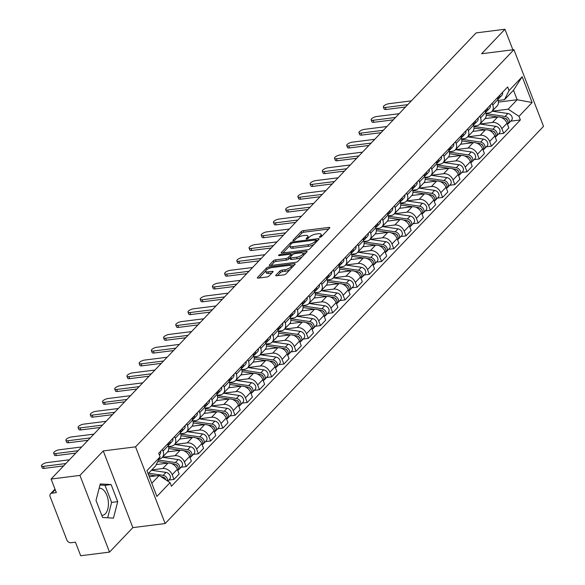 <?xml version="1.0" encoding="UTF-8"?>
<svg xmlns="http://www.w3.org/2000/svg" width="585" height="585" viewBox="0 0 585 585"><rect width="100%" height="100%" fill="white"/><g stroke="black" fill="none" stroke-linecap="round" stroke-linejoin="round"><path stroke-width="0.88" d="M319.922 237.298A1.199 0.41 -21.1 0 0 321.457 236.603L329.618 228.033A1.718 0.585 -21.1 0 0 329.801 227.594A1.718 0.585 -21.1 0 0 328.967 227.411L303.366 230.636A1.718 0.585 -21.1 0 0 301.18 231.623L293.012 240.194A1.199 0.41 -21.1 0 0 292.888 240.501A1.199 0.41 -21.1 0 0 293.473 240.632A1.199 0.41 -21.1 0 0 295.008 239.945L296.061 238.834A5.499 1.879 -21.1 0 1 303.074 235.682L305.202 235.411A5.499 1.879 -21.1 0 1 307.871 236.011A5.499 1.879 -21.1 0 1 307.293 237.415L306.24 238.526A1.199 0.41 -21.1 0 0 306.116 238.834A1.199 0.41 -21.1 0 0 306.694 238.965A1.199 0.41 -21.1 0 0 308.229 238.27L309.289 237.166A5.499 1.879 -21.1 0 1 316.295 234.007L318.43 233.737A5.499 1.879 -21.1 0 1 321.099 234.344A5.499 1.879 -21.1 0 1 320.522 235.748L319.461 236.859A1.199 0.41 -21.1 0 0 319.337 237.166A1.199 0.41 -21.1 0 0 319.922 237.298M99.143 488.241A13.645 7.517 -97.2 0 1 107.728 498.106A13.645 7.517 -97.2 0 1 105.388 513.754A13.645 7.517 -97.2 0 1 102.477 515.334A13.645 7.517 -97.2 0 1 101.775 515.363M275.915 275.147A1.718 0.585 -21.1 0 0 275.732 275.586A1.718 0.585 -21.1 0 0 276.566 275.776L283.747 274.87A1.718 0.585 -21.1 0 0 285.941 273.882L295.008 264.369A1.718 0.585 -21.1 0 0 295.184 263.93A1.718 0.585 -21.1 0 0 294.35 263.74L268.756 266.972A1.718 0.585 -21.1 0 0 266.563 267.959L257.502 277.473A1.718 0.585 -21.1 0 0 257.32 277.912A1.718 0.585 -21.1 0 0 258.153 278.102L266.826 277.005A1.718 0.585 -21.1 0 0 269.02 276.018L272.895 271.952A1.718 0.585 -21.1 0 0 273.078 271.513A1.718 0.585 -21.1 0 0 272.244 271.323L267.945 271.864A4.592 1.572 -21.1 0 1 265.714 271.36A4.592 1.572 -21.1 0 1 267.542 269.151A4.592 1.572 -21.1 0 1 272.054 267.55L288.902 265.422A4.592 1.572 -21.1 0 1 291.133 265.926A4.592 1.572 -21.1 0 1 289.304 268.135A4.592 1.572 -21.1 0 1 284.793 269.736L281.985 270.094A1.718 0.585 -21.1 0 0 279.798 271.074L275.915 275.147L276.164 275.791M135.559 446.845L103.252 450.925L79.926 475.408L51.092 479.049L476.117 32.892L504.943 29.25L481.623 53.732L513.93 49.659L135.559 446.845L165.153 523.546L543.523 126.36L513.93 49.659M307.644 249.788A1.718 0.585 -21.1 0 0 309.831 248.8L318.898 239.287A1.718 0.585 -21.1 0 0 319.081 238.848A1.718 0.585 -21.1 0 0 318.247 238.658L292.654 241.89A1.718 0.585 -21.1 0 0 290.46 242.877L281.392 252.391A1.718 0.585 -21.1 0 0 281.217 252.83A1.718 0.585 -21.1 0 0 282.05 253.02L307.644 249.788M306.95 251.828L297.889 261.341A1.718 0.585 -21.1 0 1 295.696 262.329L270.102 265.561A1.718 0.585 -21.1 0 1 269.268 265.371A1.718 0.585 -21.1 0 1 269.444 264.932L273.327 260.859A1.718 0.585 -21.1 0 1 275.52 259.872L285.897 258.563A1.718 0.585 -21.1 0 0 288.091 257.575L290.665 254.877A1.718 0.585 -21.1 0 0 290.84 254.438A1.718 0.585 -21.1 0 0 290.006 254.248L279.199 255.616A1.199 0.41 -21.1 0 1 278.614 255.484A1.199 0.41 -21.1 0 1 279.096 254.906A1.199 0.41 -21.1 0 1 280.273 254.482L306.299 251.199A1.718 0.585 -21.1 0 1 307.132 251.389A1.718 0.585 -21.1 0 1 306.95 251.828M79.926 475.408L109.519 552.108L80.693 555.75L75.45 542.171L70.96 542.741A3.503 2.662 -136.4 0 1 66.88 540.035L50.127 496.628A3.503 2.662 -136.4 0 1 50.493 493.842L54.983 489.126M109.519 552.108L132.846 527.626L165.153 523.546M51.092 479.049L56.336 492.621L51.846 493.192A3.503 2.662 -136.4 0 0 50.493 493.842M512.87 49.791L504.943 29.25M492.087 103.304L492.753 105.029A8.051 6.128 43.6 0 1 491.912 111.421L497.082 105.995A8.051 6.128 -136.4 0 0 497.915 99.604L497.25 97.878M479.971 124.013L492.482 122.44A8.051 6.128 43.6 0 1 501.864 128.649L507.034 123.23A8.051 6.128 -136.4 0 0 497.645 117.015L485.06 118.601M507.034 123.23L508.84 127.91L503.67 133.329L498.53 133.98M491.912 111.421A8.051 6.128 43.6 0 1 488.811 112.927L485.989 113.285M501.864 128.649L503.67 133.329M479.875 116.123L480.541 117.848A8.051 6.128 43.6 0 1 479.7 124.239L484.87 118.813A8.051 6.128 -136.4 0 0 485.704 112.422L485.038 110.697M486.318 146.798L491.459 146.148L496.628 140.729L494.822 136.049A8.051 6.128 -136.4 0 0 485.433 129.833L472.848 131.42M479.7 124.239A8.051 6.128 43.6 0 1 476.599 125.746L473.777 126.097M467.766 136.832L480.27 135.252A8.051 6.128 43.6 0 1 489.652 141.468L491.459 146.148M467.664 128.934L468.329 130.667A8.051 6.128 43.6 0 1 467.495 137.058L472.658 131.632A8.051 6.128 -136.4 0 0 473.492 125.241L472.826 123.515M474.113 159.617L479.254 158.966L484.417 153.541L482.61 148.868A8.051 6.128 -136.4 0 0 473.221 142.652L460.636 144.239M467.495 137.058A8.051 6.128 43.6 0 1 464.388 138.565L461.565 138.916M455.554 149.65L468.058 148.071A8.051 6.128 43.6 0 1 477.448 154.286L479.254 158.966M455.452 141.753L456.117 143.479A8.051 6.128 43.6 0 1 455.284 149.877L460.446 144.451A8.051 6.128 -136.4 0 0 461.287 138.06L460.622 136.334M461.901 172.436L467.042 171.785L472.205 166.359L470.398 161.679A8.051 6.128 -136.4 0 0 461.017 155.471L448.432 157.058M455.284 149.877A8.051 6.128 43.6 0 1 452.176 151.376L449.353 151.734M443.342 162.469L455.847 160.89A8.051 6.128 43.6 0 1 465.236 167.105L467.042 171.785M443.24 154.572L443.905 156.297A8.051 6.128 43.6 0 1 443.072 162.696L448.234 157.27A8.051 6.128 -136.4 0 0 449.075 150.879L448.41 149.153M449.69 185.255L454.83 184.604L459.993 179.178L458.187 174.498A8.051 6.128 -136.4 0 0 448.805 168.283L436.22 169.877M443.072 162.696A8.051 6.128 43.6 0 1 439.964 164.195L437.141 164.553M431.13 175.288L443.635 173.708A8.051 6.128 43.6 0 1 453.024 179.924L454.83 184.604M431.028 167.39L431.701 169.116A8.051 6.128 43.6 0 1 430.86 175.507L436.03 170.089A8.051 6.128 -136.4 0 0 436.863 163.698L436.198 161.965M437.478 198.066L442.618 197.423L447.788 191.997L445.982 187.317A8.051 6.128 -136.4 0 0 436.593 181.101L424.008 182.688M430.86 175.507A8.051 6.128 43.6 0 1 427.759 177.014L424.937 177.372M418.918 188.107L431.423 186.527A8.051 6.128 43.6 0 1 440.812 192.743L442.618 197.423M418.823 180.209L419.489 181.935A8.051 6.128 43.6 0 1 418.648 188.326L423.818 182.908A8.051 6.128 -136.4 0 0 424.651 176.509L423.986 174.783M425.266 210.885L430.406 210.242L435.576 204.816L433.77 200.136A8.051 6.128 -136.4 0 0 424.381 193.92L411.796 195.507M418.648 188.326A8.051 6.128 43.6 0 1 415.547 189.833L412.725 190.191M406.707 200.926L419.218 199.346A8.051 6.128 43.6 0 1 428.6 205.562L430.406 210.242M406.612 193.028L407.277 194.754A8.051 6.128 43.6 0 1 406.443 201.145L411.606 195.726A8.051 6.128 -136.4 0 0 412.44 189.328L411.774 187.602M413.054 223.704L418.195 223.053L423.365 217.635L421.558 212.955A8.051 6.128 -136.4 0 0 412.169 206.739L399.584 208.326M406.443 201.145A8.051 6.128 43.6 0 1 403.336 202.651L400.513 203.01M394.502 213.737L407.006 212.165A8.051 6.128 43.6 0 1 416.396 218.38L418.195 223.053M394.4 205.847L395.065 207.573A8.051 6.128 43.6 0 1 394.231 213.964L399.394 208.538A8.051 6.128 -136.4 0 0 400.235 202.147L399.562 200.421M400.849 236.523L405.99 235.872L411.153 230.453L409.346 225.773A8.051 6.128 -136.4 0 0 399.957 219.558L387.38 221.145M394.231 213.964A8.051 6.128 43.6 0 1 391.124 215.47L388.301 215.828M382.29 226.556L394.795 224.976A8.051 6.128 43.6 0 1 404.184 231.192L405.99 235.872M382.188 218.658L382.853 220.391A8.051 6.128 43.6 0 1 382.02 226.783L387.182 221.357A8.051 6.128 -136.4 0 0 388.023 214.966L387.358 213.24M388.637 249.342L393.778 248.691L398.941 243.272L397.135 238.592A8.051 6.128 -136.4 0 0 387.753 232.377L375.168 233.963M382.02 226.783A8.051 6.128 43.6 0 1 378.912 228.289L376.089 228.64M370.078 239.375L382.583 237.795A8.051 6.128 43.6 0 1 391.972 244.011L393.778 248.691M369.976 231.477L370.641 233.203A8.051 6.128 43.6 0 1 369.808 239.601L374.978 234.175A8.051 6.128 -136.4 0 0 375.811 227.784L375.146 226.059M376.426 262.16L381.566 261.51L386.729 256.084L384.93 251.411A8.051 6.128 -136.4 0 0 375.541 245.195L362.956 246.782M369.808 239.601A8.051 6.128 43.6 0 1 366.7 241.108L363.877 241.459M357.866 252.193L370.371 250.614A8.051 6.128 43.6 0 1 379.76 256.83L381.566 261.51M357.771 244.296L358.437 246.022A8.051 6.128 43.6 0 1 357.596 252.42L362.766 246.994A8.051 6.128 -136.4 0 0 363.599 240.603L362.934 238.877M364.214 274.979L369.354 274.328L374.524 268.903L372.718 264.223A8.051 6.128 -136.4 0 0 363.329 258.007L350.744 259.601M357.596 252.42A8.051 6.128 43.6 0 1 354.495 253.919L351.673 254.278M345.655 265.012L358.166 263.433A8.051 6.128 43.6 0 1 367.548 269.648L369.354 274.328M345.559 257.115L346.225 258.841A8.051 6.128 43.6 0 1 345.384 265.232L350.554 259.813A8.051 6.128 -136.4 0 0 351.388 253.422L350.722 251.689M352.002 287.791L357.142 287.147L362.312 281.721L360.506 277.041A8.051 6.128 -136.4 0 0 351.117 270.826L338.532 272.42M345.384 265.232A8.051 6.128 43.6 0 1 342.283 266.738L339.461 267.096M333.45 277.831L345.954 276.252A8.051 6.128 43.6 0 1 355.336 282.467L357.142 287.147M333.348 269.934L334.013 271.659A8.051 6.128 43.6 0 1 333.179 278.05L338.342 272.632A8.051 6.128 -136.4 0 0 339.176 266.233L338.51 264.508M339.797 300.61L344.938 299.966L350.101 294.54L348.294 289.86A8.051 6.128 -136.4 0 0 338.905 283.645L326.32 285.231M333.179 278.05A8.051 6.128 43.6 0 1 330.072 279.557L327.249 279.915M321.238 290.65L333.742 289.07A8.051 6.128 43.6 0 1 343.132 295.286L344.938 299.966M321.136 282.752L321.801 284.478A8.051 6.128 43.6 0 1 320.968 290.869L326.13 285.451A8.051 6.128 -136.4 0 0 326.971 279.052L326.306 277.327M327.585 313.428L332.726 312.778L337.889 307.359L336.082 302.679A8.051 6.128 -136.4 0 0 326.701 296.463L314.116 298.05M320.968 290.869A8.051 6.128 43.6 0 1 317.86 292.376L315.037 292.734M309.026 303.461L321.531 301.889A8.051 6.128 43.6 0 1 330.92 308.105L332.726 312.778M308.924 295.571L309.589 297.297A8.051 6.128 43.6 0 1 308.756 303.688L313.918 298.262A8.051 6.128 -136.4 0 0 314.759 291.871L314.094 290.145M315.373 326.247L320.514 325.596L325.677 320.178L323.871 315.498A8.051 6.128 -136.4 0 0 314.489 309.282L301.904 310.869M308.756 303.688A8.051 6.128 43.6 0 1 305.648 305.195L302.825 305.553M296.814 316.28L309.319 314.701A8.051 6.128 43.6 0 1 318.708 320.916L320.514 325.596M296.712 308.383L297.385 310.116A8.051 6.128 43.6 0 1 296.544 316.507L301.714 311.081A8.051 6.128 -136.4 0 0 302.547 304.69L301.882 302.964M303.162 339.066L308.302 338.415L313.472 332.997L311.666 328.317A8.051 6.128 -136.4 0 0 302.277 322.101L289.692 323.688M296.544 316.507A8.051 6.128 43.6 0 1 293.443 318.013L290.621 318.364M284.602 329.099L297.107 327.52A8.051 6.128 43.6 0 1 306.496 333.735L308.302 338.415M284.507 321.202L285.173 322.935A8.051 6.128 43.6 0 1 284.332 329.326L289.502 323.9A8.051 6.128 -136.4 0 0 290.336 317.509L289.67 315.783M290.95 351.885L296.09 351.234L301.26 345.808L299.454 341.135A8.051 6.128 -136.4 0 0 290.065 334.92L277.48 336.507M284.332 329.326A8.051 6.128 43.6 0 1 281.231 330.832L278.409 331.183M272.391 341.918L284.902 340.338A8.051 6.128 43.6 0 1 294.284 346.554L296.09 351.234M272.296 334.02L272.961 335.746A8.051 6.128 43.6 0 1 272.127 342.145L277.29 336.719A8.051 6.128 -136.4 0 0 278.124 330.328L277.458 328.602M278.738 364.704L283.879 364.053L289.048 358.627L287.242 353.947A8.051 6.128 -136.4 0 0 277.853 347.731L265.268 349.325M272.127 342.145A8.051 6.128 43.6 0 1 269.02 343.644L266.197 344.002M260.186 354.737L272.69 353.157A8.051 6.128 43.6 0 1 282.08 359.373L283.879 364.053M260.084 346.839L260.749 348.565A8.051 6.128 43.6 0 1 259.916 354.963L265.078 349.537A8.051 6.128 -136.4 0 0 265.919 343.146L265.246 341.413M266.533 377.515L271.674 376.872L276.837 371.446L275.03 366.766A8.051 6.128 -136.4 0 0 265.641 360.55L253.064 362.144M259.916 354.963A8.051 6.128 43.6 0 1 256.808 356.462L253.985 356.821M247.974 367.555L260.479 365.976A8.051 6.128 43.6 0 1 269.868 372.192L271.674 376.872M247.872 359.658L248.537 361.384A8.051 6.128 43.6 0 1 247.704 367.775L252.866 362.356A8.051 6.128 -136.4 0 0 253.707 355.965L253.042 354.232M254.321 390.334L259.462 389.69L264.625 384.265L262.819 379.585A8.051 6.128 -136.4 0 0 253.437 373.369L240.852 374.956M247.704 367.775A8.051 6.128 43.6 0 1 244.596 369.281L241.773 369.64M235.762 380.374L248.267 378.795A8.051 6.128 43.6 0 1 257.656 385.01L259.462 389.69M235.66 372.477L236.325 374.203A8.051 6.128 43.6 0 1 235.492 380.594L240.662 375.175A8.051 6.128 -136.4 0 0 241.495 368.777L240.83 367.051M242.11 403.153L247.25 402.502L252.413 397.083L250.614 392.403A8.051 6.128 -136.4 0 0 241.225 386.188L228.64 387.775M235.492 380.594A8.051 6.128 43.6 0 1 232.384 382.1L229.561 382.458M223.55 393.193L236.055 391.614A8.051 6.128 43.6 0 1 245.444 397.829L247.25 402.502M223.448 385.296L224.121 387.021A8.051 6.128 43.6 0 1 223.28 393.412L228.45 387.994A8.051 6.128 -136.4 0 0 229.283 381.596L228.618 379.87M229.898 415.972L235.038 415.321L240.208 409.902L238.402 405.222A8.051 6.128 -136.4 0 0 229.013 399.007L216.428 400.593M223.28 393.412A8.051 6.128 43.6 0 1 220.179 394.919L217.357 395.277M211.339 406.005L223.85 404.432A8.051 6.128 43.6 0 1 233.232 410.648L235.038 415.321M211.243 398.114L211.909 399.84A8.051 6.128 43.6 0 1 211.068 406.231L216.238 400.805A8.051 6.128 -136.4 0 0 217.072 394.414L216.406 392.689M217.686 428.79L222.827 428.14L227.996 422.721L226.19 418.041A8.051 6.128 -136.4 0 0 216.801 411.825L204.216 413.412M211.068 406.231A8.051 6.128 43.6 0 1 207.967 407.738L205.145 408.089M199.134 418.823L211.638 417.244A8.051 6.128 43.6 0 1 221.02 423.46L222.827 428.14M199.032 410.926L199.697 412.659A8.051 6.128 43.6 0 1 198.863 419.05L204.026 413.624A8.051 6.128 -136.4 0 0 204.86 407.233L204.194 405.507M205.481 441.609L210.615 440.958L215.785 435.532L213.978 430.86A8.051 6.128 -136.4 0 0 204.589 424.644L192.004 426.231M198.863 419.05A8.051 6.128 43.6 0 1 195.756 420.556L192.933 420.907M186.922 431.642L199.427 430.063A8.051 6.128 43.6 0 1 208.816 436.278L210.615 440.958M186.82 423.745L187.485 425.471A8.051 6.128 43.6 0 1 186.652 431.869L191.814 426.443A8.051 6.128 -136.4 0 0 192.655 420.052L191.99 418.326M193.269 454.428L198.41 453.777L203.573 448.351L201.767 443.679A8.051 6.128 -136.4 0 0 192.385 437.463L179.8 439.05M186.652 431.869A8.051 6.128 43.6 0 1 183.544 433.368L180.721 433.726M174.71 444.461L187.215 442.882A8.051 6.128 43.6 0 1 196.604 449.097L198.41 453.777M174.608 436.564L175.273 438.289A8.051 6.128 43.6 0 1 174.44 444.688L179.602 439.262A8.051 6.128 -136.4 0 0 180.443 432.871L179.778 431.145M181.057 467.247L186.198 466.596L191.361 461.17L189.555 456.49A8.051 6.128 -136.4 0 0 180.173 450.274L167.588 451.869M174.44 444.688A8.051 6.128 43.6 0 1 171.332 446.187L168.509 446.545M162.498 457.28L175.003 455.7A8.051 6.128 43.6 0 1 184.392 461.916L186.198 466.596M162.396 449.382L163.069 451.108A8.051 6.128 43.6 0 1 162.228 457.499L167.398 452.081A8.051 6.128 -136.4 0 0 168.231 445.69L167.566 443.956M168.846 480.058L173.986 479.415L179.149 473.989L177.35 469.309A8.051 6.128 -136.4 0 0 167.961 463.093L156.254 464.57M162.228 457.499A8.051 6.128 43.6 0 1 159.127 459.006L159.018 459.02M151.8 469.909L162.791 468.519A8.051 6.128 43.6 0 1 172.18 474.735L173.986 479.415M492.182 111.201L508.168 109.183L517.169 99.728L513.498 90.222L504.497 99.669L498.193 100.466M498.449 102.097L517.169 99.728L532.131 102.536L518.983 116.342L508.168 109.183M504.497 99.669L509.038 90.573L522.186 76.767L532.131 102.536M151.807 483.261L159.23 475.473L170.045 482.632L171.434 486.237L520.372 119.947L518.983 116.342M170.045 482.632L156.89 496.438L146.945 470.669L160.1 456.863L155.559 465.96L148.137 473.748M509.038 90.573L507.648 86.968L158.703 453.258L160.1 456.863M103.252 450.925L132.846 527.626M102.602 517.498L113.453 518.12L117.709 501.645L111.113 484.548L100.262 483.934L96.006 500.409L102.602 517.498M159.23 475.473L149.285 476.731M510.742 121.161L520.372 119.947M522.186 76.767L513.498 90.222M107.647 517.791L111.618 502.413L105.022 485.316L99.976 485.031M105.022 485.316L111.113 484.548M111.618 502.413L117.709 501.645M321.706 236.34A5.499 1.879 -21.1 0 0 321.692 235.879L321.099 234.344M308.478 238.007A5.499 1.879 -21.1 0 0 308.463 237.547L307.871 236.011M328.646 229.057L303.959 232.172A1.718 0.585 -21.1 0 0 301.772 233.159L297.341 237.81M289.897 245.62L282.957 252.903M317.926 240.311L316.339 240.508M316.061 240.428A1.199 0.41 -21.1 0 0 316.192 240.121A1.199 0.41 -21.1 0 0 315.608 239.989L293.136 242.819A1.199 0.41 -21.1 0 0 291.608 243.514L290.489 244.684A5.499 1.879 -21.1 0 0 289.911 246.088A5.499 1.879 -21.1 0 0 292.58 246.687L307.944 244.749A5.499 1.879 -21.1 0 0 314.949 241.59L316.061 240.428L316.565 241.729M289.911 246.088L290.504 247.616A5.499 1.879 -21.1 0 0 293.173 248.223L292.58 246.687M314.262 244.157A5.499 1.879 -21.1 0 1 308.536 246.285L293.173 248.223M271.016 265.444L273.919 262.394L273.327 260.859M289.919 257.817L288.683 259.111A1.718 0.585 -21.1 0 1 286.489 260.098L276.105 261.407A1.718 0.585 -21.1 0 0 273.919 262.394M290.957 254.746L292.771 254.519M302.92 253.239L305.977 252.852M296.668 257.203A4.592 1.572 -21.1 0 0 301.18 255.601A4.592 1.572 -21.1 0 0 303.008 253.393A4.592 1.572 -21.1 0 0 300.778 252.888L294.84 253.641A1.718 0.585 -21.1 0 0 292.654 254.629L290.08 257.327A1.718 0.585 -21.1 0 0 289.897 257.766A1.718 0.585 -21.1 0 0 290.73 257.956L296.668 257.203L297.26 258.738A4.592 1.572 -21.1 0 0 302.087 256.939M303.615 255.338A4.592 1.572 -21.1 0 0 303.6 254.928L303.008 253.393M289.897 257.766L290.489 259.301A1.718 0.585 -21.1 0 0 291.323 259.491L290.73 257.956M297.26 258.738L291.323 259.491M290.05 269.575A4.592 1.572 -21.1 0 1 285.385 271.272L282.577 271.623A1.718 0.585 -21.1 0 0 280.383 272.61L277.48 275.659M291.754 267.784A4.592 1.572 -21.1 0 0 291.725 267.462L291.133 265.926M265.714 271.36L266.307 272.895A4.592 1.572 -21.1 0 0 268.537 273.4L267.945 271.864M271.923 272.968L268.537 273.4M265.685 271.038L259.067 277.985M294.036 265.393L291.045 265.765M486.237 115.289L497.864 116.993M501.177 117.475L503.743 117.848A4.373 3.327 43.6 0 1 507.517 120.539A4.373 3.327 43.6 0 1 507.531 124.517M505.455 118.462A2.099 1.601 43.6 0 1 507.356 120.276M486.084 113.673L505.074 116.452A4.373 3.327 43.6 0 1 508.913 119.267A4.373 3.327 43.6 0 1 508.716 123.289A4.373 3.327 43.6 0 1 507.912 123.859M492.131 111.194L507.89 113.497A4.373 3.327 43.6 0 1 511.736 116.313A4.373 3.327 43.6 0 1 511.531 120.334L508.716 123.289M498.266 98.858L498.281 98.85A4.373 3.327 -136.4 0 0 499.063 98.287A4.373 3.327 -136.4 0 0 499.685 95.326M499.063 98.287L501.886 95.326A4.373 3.327 -136.4 0 0 502.5 92.364M405.493 107.026L386.093 109.475A4.022 1.375 158.9 0 1 384.14 109.037L383.372 107.04A4.022 1.375 -21.1 0 0 385.325 107.479L407.752 104.649M497.879 99.516A4.373 3.327 -136.4 0 0 498.354 96.722M411.357 100.869L388.93 103.699A4.022 1.375 -21.1 0 0 384.981 105.11A4.022 1.375 -21.1 0 0 383.372 107.04M474.025 128.108L485.652 129.811M488.965 130.294L491.532 130.667A4.373 3.327 43.6 0 1 495.305 133.358A4.373 3.327 43.6 0 1 495.32 137.336M493.243 131.281A2.099 1.601 43.6 0 1 495.144 133.095M473.872 126.492L492.862 129.27A4.373 3.327 43.6 0 1 496.709 132.086A4.373 3.327 43.6 0 1 496.504 136.108A4.373 3.327 43.6 0 1 495.7 136.678M479.927 124.005L495.678 126.316A4.373 3.327 43.6 0 1 499.524 129.131A4.373 3.327 43.6 0 1 499.319 133.153L496.504 136.108M461.821 140.927L473.44 142.623M476.753 143.113L479.32 143.486A4.373 3.327 43.6 0 1 483.1 146.177A4.373 3.327 43.6 0 1 483.108 150.155M481.031 144.1A2.099 1.601 43.6 0 1 482.939 145.914M461.66 139.31L480.651 142.089A4.373 3.327 43.6 0 1 484.497 144.904A4.373 3.327 43.6 0 1 484.292 148.926A4.373 3.327 43.6 0 1 483.488 149.497M467.715 136.824L483.466 139.128A4.373 3.327 43.6 0 1 487.312 141.943A4.373 3.327 43.6 0 1 487.108 145.972L484.292 148.926M486.055 111.676L486.069 111.669A4.373 3.327 -136.4 0 0 486.852 111.106A4.373 3.327 -136.4 0 0 487.473 108.145M486.852 111.106L489.674 108.145A4.373 3.327 -136.4 0 0 490.288 105.183M393.281 119.845L373.888 122.294A4.022 1.375 158.9 0 1 371.928 121.855L371.161 119.859A4.022 1.375 -21.1 0 0 373.113 120.298L395.548 117.468M485.674 112.335A4.373 3.327 -136.4 0 0 486.142 109.541M399.146 113.687L376.718 116.517A4.022 1.375 -21.1 0 0 372.769 117.921A4.022 1.375 -21.1 0 0 371.161 119.859M473.843 124.488L473.857 124.481A4.373 3.327 -136.4 0 0 474.647 123.925A4.373 3.327 -136.4 0 0 475.261 120.956M474.647 123.925L477.462 120.963A4.373 3.327 -136.4 0 0 478.084 118.002M381.069 132.663L361.676 135.113A4.022 1.375 158.9 0 1 359.724 134.667L358.949 132.678A4.022 1.375 -21.1 0 0 360.908 133.117L383.336 130.287M473.462 125.153A4.373 3.327 -136.4 0 0 473.93 122.353M386.934 126.506L364.506 129.336A4.022 1.375 -21.1 0 0 360.557 130.74A4.022 1.375 -21.1 0 0 358.949 132.678M449.609 153.745L461.229 155.442M464.541 155.924L467.108 156.305A4.373 3.327 43.6 0 1 470.888 158.996A4.373 3.327 43.6 0 1 470.896 162.974M468.826 156.919A2.099 1.601 43.6 0 1 470.728 158.732M449.448 152.129L468.439 154.908A4.373 3.327 43.6 0 1 472.285 157.723A4.373 3.327 43.6 0 1 472.08 161.745A4.373 3.327 43.6 0 1 471.283 162.316M455.503 149.643L471.261 151.946A4.373 3.327 43.6 0 1 475.1 154.762A4.373 3.327 43.6 0 1 474.903 158.784L472.08 161.745M437.397 166.564L449.024 168.261M452.329 168.743L454.896 169.123A4.373 3.327 43.6 0 1 458.677 171.815A4.373 3.327 43.6 0 1 458.691 175.792M456.614 169.738A2.099 1.601 43.6 0 1 458.516 171.551M437.236 164.948L456.227 167.727A4.373 3.327 43.6 0 1 460.073 170.542A4.373 3.327 43.6 0 1 459.868 174.564A4.373 3.327 43.6 0 1 459.071 175.134M443.291 162.462L459.049 164.765A4.373 3.327 43.6 0 1 462.896 167.581A4.373 3.327 43.6 0 1 462.691 171.602L459.868 174.564M425.185 179.376L436.812 181.079M440.117 181.562L442.691 181.942A4.373 3.327 43.6 0 1 446.465 184.633A4.373 3.327 43.6 0 1 446.479 188.611M444.403 182.557A2.099 1.601 43.6 0 1 446.304 184.363M425.024 177.767L444.022 180.546A4.373 3.327 43.6 0 1 447.861 183.361A4.373 3.327 43.6 0 1 447.664 187.383A4.373 3.327 43.6 0 1 446.86 187.946M431.079 175.281L446.838 177.584A4.373 3.327 43.6 0 1 450.684 180.399A4.373 3.327 43.6 0 1 450.479 184.421L447.664 187.383M461.631 137.307L461.645 137.299A4.373 3.327 -136.4 0 0 462.435 136.736A4.373 3.327 -136.4 0 0 463.049 133.775M462.435 136.736L465.25 133.782A4.373 3.327 -136.4 0 0 465.872 130.821M368.857 145.482L349.464 147.932A4.022 1.375 158.9 0 1 347.512 147.486L346.737 145.497A4.022 1.375 -21.1 0 0 348.697 145.936L371.124 143.106M461.251 137.965A4.373 3.327 -136.4 0 0 461.719 135.172M374.722 139.325L352.294 142.155A4.022 1.375 -21.1 0 0 348.346 143.559A4.022 1.375 -21.1 0 0 346.737 145.497M449.419 150.126L449.434 150.118A4.373 3.327 -136.4 0 0 450.223 149.555A4.373 3.327 -136.4 0 0 450.845 146.594M450.223 149.555L453.039 146.601A4.373 3.327 -136.4 0 0 453.66 143.639M356.645 158.301L337.252 160.743A4.022 1.375 158.9 0 1 335.3 160.305L334.532 158.308A4.022 1.375 -21.1 0 0 336.485 158.754L358.912 155.924M449.039 150.784A4.373 3.327 -136.4 0 0 449.514 147.99M362.51 152.144L340.082 154.974A4.022 1.375 -21.1 0 0 336.134 156.378A4.022 1.375 -21.1 0 0 334.532 158.308M437.214 162.944L437.229 162.937A4.373 3.327 -136.4 0 0 438.011 162.374A4.373 3.327 -136.4 0 0 438.633 159.412M438.011 162.374L440.827 159.42A4.373 3.327 -136.4 0 0 441.448 156.458M344.441 171.12L325.041 173.562A4.022 1.375 158.9 0 1 323.088 173.123L322.32 171.127A4.022 1.375 -21.1 0 0 324.273 171.573L346.7 168.736M436.827 163.603A4.373 3.327 -136.4 0 0 437.302 160.809M350.305 164.963L327.878 167.793A4.022 1.375 -21.1 0 0 323.922 169.197A4.022 1.375 -21.1 0 0 322.32 171.127M412.973 192.194L424.6 193.898M427.913 194.381L430.48 194.754A4.373 3.327 43.6 0 1 434.253 197.445A4.373 3.327 43.6 0 1 434.267 201.423M432.191 195.375A2.099 1.601 43.6 0 1 434.092 197.182M412.82 190.578L431.81 193.357A4.373 3.327 43.6 0 1 435.657 196.172A4.373 3.327 43.6 0 1 435.452 200.194A4.373 3.327 43.6 0 1 434.648 200.765M418.867 188.099L434.626 190.403A4.373 3.327 43.6 0 1 438.472 193.218A4.373 3.327 43.6 0 1 438.267 197.24L435.452 200.194M425.002 175.763L425.017 175.756A4.373 3.327 -136.4 0 0 425.8 175.193A4.373 3.327 -136.4 0 0 426.421 172.231M425.8 175.193L428.622 172.239A4.373 3.327 -136.4 0 0 429.236 169.27M332.229 183.931L312.836 186.381A4.022 1.375 158.9 0 1 310.876 185.942L310.108 183.946A4.022 1.375 -21.1 0 0 312.061 184.385L334.488 181.555M424.615 176.421A4.373 3.327 -136.4 0 0 425.09 173.628M338.093 177.774L315.666 180.611A4.022 1.375 -21.1 0 0 311.717 182.015A4.022 1.375 -21.1 0 0 310.108 183.946M400.769 205.013L412.388 206.717M415.701 207.2L418.268 207.573A4.373 3.327 43.6 0 1 422.041 210.264A4.373 3.327 43.6 0 1 422.056 214.242M419.979 208.187A2.099 1.601 43.6 0 1 421.88 210M400.608 203.397L419.599 206.176A4.373 3.327 43.6 0 1 423.445 208.991A4.373 3.327 43.6 0 1 423.24 213.013A4.373 3.327 43.6 0 1 422.436 213.583M406.663 200.918L422.414 203.222A4.373 3.327 43.6 0 1 426.26 206.037A4.373 3.327 43.6 0 1 426.055 210.059L423.24 213.013M412.791 188.582L412.805 188.575A4.373 3.327 -136.4 0 0 413.588 188.012A4.373 3.327 -136.4 0 0 414.209 185.05M413.588 188.012L416.41 185.05A4.373 3.327 -136.4 0 0 417.025 182.089M320.017 196.75L300.624 199.2A4.022 1.375 158.9 0 1 298.664 198.761L297.897 196.765A4.022 1.375 -21.1 0 0 299.849 197.203L322.284 194.374M412.41 189.24A4.373 3.327 -136.4 0 0 412.878 186.447M325.882 190.593L303.454 193.423A4.022 1.375 -21.1 0 0 299.505 194.834A4.022 1.375 -21.1 0 0 297.897 196.765M388.557 217.832L400.177 219.536M403.489 220.018L406.056 220.391A4.373 3.327 43.6 0 1 409.836 223.082A4.373 3.327 43.6 0 1 409.844 227.06M407.774 221.006A2.099 1.601 43.6 0 1 409.675 222.819M388.396 216.216L407.387 218.995A4.373 3.327 43.6 0 1 411.233 221.81A4.373 3.327 43.6 0 1 411.028 225.832A4.373 3.327 43.6 0 1 410.231 226.402M394.451 213.73L410.202 216.04A4.373 3.327 43.6 0 1 414.048 218.856A4.373 3.327 43.6 0 1 413.844 222.878L411.028 225.832M400.579 201.401L400.593 201.394A4.373 3.327 -136.4 0 0 401.383 200.83A4.373 3.327 -136.4 0 0 401.997 197.869M401.383 200.83L404.198 197.869A4.373 3.327 -136.4 0 0 404.82 194.907M307.805 209.569L288.412 212.019A4.022 1.375 158.9 0 1 286.46 211.58L285.685 209.584A4.022 1.375 -21.1 0 0 287.644 210.022L310.072 207.192M400.198 202.059A4.373 3.327 -136.4 0 0 400.666 199.266M313.67 203.412L291.242 206.242A4.022 1.375 -21.1 0 0 287.293 207.646A4.022 1.375 -21.1 0 0 285.685 209.584M376.345 230.651L387.972 232.347M391.277 232.837L393.844 233.21A4.373 3.327 43.6 0 1 397.624 235.901A4.373 3.327 43.6 0 1 397.632 239.879M395.562 233.824A2.099 1.601 43.6 0 1 397.464 235.638M376.184 229.035L395.175 231.814A4.373 3.327 43.6 0 1 399.021 234.629A4.373 3.327 43.6 0 1 398.816 238.651A4.373 3.327 43.6 0 1 398.019 239.221M382.239 226.549L397.997 228.859A4.373 3.327 43.6 0 1 401.836 231.675A4.373 3.327 43.6 0 1 401.639 235.696L398.816 238.651M388.367 214.212L388.381 214.212A4.373 3.327 -136.4 0 0 389.171 213.649A4.373 3.327 -136.4 0 0 389.785 210.68M389.171 213.649L391.987 210.688A4.373 3.327 -136.4 0 0 392.608 207.726M295.593 222.388L276.2 224.837A4.022 1.375 158.9 0 1 274.248 224.391L273.48 222.402A4.022 1.375 -21.1 0 0 275.433 222.841L297.86 220.011M387.987 214.878A4.373 3.327 -136.4 0 0 388.455 212.077M301.458 216.231L279.03 219.061A4.022 1.375 -21.1 0 0 275.082 220.465A4.022 1.375 -21.1 0 0 273.48 222.402M364.133 243.47L375.76 245.166M379.065 245.656L381.632 246.029A4.373 3.327 43.6 0 1 385.413 248.72A4.373 3.327 43.6 0 1 385.427 252.698M383.351 246.643A2.099 1.601 43.6 0 1 385.252 248.457M363.972 241.854L382.963 244.632A4.373 3.327 43.6 0 1 386.809 247.448A4.373 3.327 43.6 0 1 386.605 251.47A4.373 3.327 43.6 0 1 385.808 252.04M370.027 239.367L385.786 241.671A4.373 3.327 43.6 0 1 389.632 244.486A4.373 3.327 43.6 0 1 389.427 248.508L386.605 251.47M376.155 227.031L376.17 227.024A4.373 3.327 -136.4 0 0 376.959 226.461A4.373 3.327 -136.4 0 0 377.581 223.499M376.959 226.461L379.775 223.507A4.373 3.327 -136.4 0 0 380.396 220.545M283.381 235.207L263.989 237.656A4.022 1.375 158.9 0 1 262.036 237.21L261.268 235.221A4.022 1.375 -21.1 0 0 263.221 235.66L285.648 232.83M375.775 227.689A4.373 3.327 -136.4 0 0 376.25 224.896M289.253 229.049L266.818 231.879A4.022 1.375 -21.1 0 0 262.87 233.283A4.022 1.375 -21.1 0 0 261.268 235.221M351.921 256.288L363.548 257.985M366.853 258.468L369.427 258.848A4.373 3.327 43.6 0 1 373.201 261.539A4.373 3.327 43.6 0 1 373.215 265.517M371.139 259.462A2.099 1.601 43.6 0 1 373.04 261.276M351.768 254.672L370.758 257.451A4.373 3.327 43.6 0 1 374.597 260.267A4.373 3.327 43.6 0 1 374.4 264.288A4.373 3.327 43.6 0 1 373.596 264.859M357.815 252.186L373.574 254.49A4.373 3.327 43.6 0 1 377.42 257.305A4.373 3.327 43.6 0 1 377.215 261.327L374.4 264.288M363.95 239.85L363.965 239.843A4.373 3.327 -136.4 0 0 364.748 239.28A4.373 3.327 -136.4 0 0 365.369 236.318M364.748 239.28L367.57 236.325A4.373 3.327 -136.4 0 0 368.184 233.364M271.177 248.025L251.777 250.468A4.022 1.375 158.9 0 1 249.824 250.029L249.056 248.033A4.022 1.375 -21.1 0 0 251.009 248.479L273.436 245.649M363.563 240.508A4.373 3.327 -136.4 0 0 364.038 237.715M277.041 241.868L254.614 244.698A4.022 1.375 -21.1 0 0 250.665 246.102A4.022 1.375 -21.1 0 0 249.056 248.033M339.709 269.1L351.336 270.804M354.649 271.286L357.216 271.667A4.373 3.327 43.6 0 1 360.989 274.358A4.373 3.327 43.6 0 1 361.003 278.336M358.927 272.281A2.099 1.601 43.6 0 1 360.828 274.087M339.556 267.491L358.546 270.27A4.373 3.327 43.6 0 1 362.393 273.085A4.373 3.327 43.6 0 1 362.188 277.107A4.373 3.327 43.6 0 1 361.384 277.67M345.611 265.005L361.362 267.308A4.373 3.327 43.6 0 1 365.208 270.124A4.373 3.327 43.6 0 1 365.003 274.146L362.188 277.107M351.739 252.669L351.753 252.661A4.373 3.327 -136.4 0 0 352.536 252.098A4.373 3.327 -136.4 0 0 353.157 249.137M352.536 252.098L355.358 249.144A4.373 3.327 -136.4 0 0 355.972 246.183M258.965 260.844L239.572 263.287A4.022 1.375 158.9 0 1 237.612 262.848L236.845 260.851A4.022 1.375 -21.1 0 0 238.797 261.298L261.232 258.46M351.351 253.327A4.373 3.327 -136.4 0 0 351.826 250.534M264.829 254.687L242.402 257.517A4.022 1.375 -21.1 0 0 238.453 258.921A4.022 1.375 -21.1 0 0 236.845 260.851M327.505 281.919L339.124 283.623M342.437 284.105L345.004 284.486A4.373 3.327 43.6 0 1 348.784 287.169A4.373 3.327 43.6 0 1 348.792 291.154M346.715 285.1A2.099 1.601 43.6 0 1 348.623 286.906M327.344 280.31L346.335 283.082A4.373 3.327 43.6 0 1 350.181 285.897A4.373 3.327 43.6 0 1 349.976 289.926A4.373 3.327 43.6 0 1 349.172 290.489M333.399 277.824L349.15 280.127A4.373 3.327 43.6 0 1 352.996 282.943A4.373 3.327 43.6 0 1 352.792 286.964L349.976 289.926M339.527 265.488L339.541 265.48A4.373 3.327 -136.4 0 0 340.331 264.917A4.373 3.327 -136.4 0 0 340.945 261.956M340.331 264.917L343.146 261.963A4.373 3.327 -136.4 0 0 343.761 258.994M246.753 273.656L227.36 276.105A4.022 1.375 158.9 0 1 225.408 275.667L224.633 273.67A4.022 1.375 -21.1 0 0 226.592 274.109L249.02 271.279M339.146 266.146A4.373 3.327 -136.4 0 0 339.614 263.352M252.618 267.499L230.19 270.336A4.022 1.375 -21.1 0 0 226.241 271.74A4.022 1.375 -21.1 0 0 224.633 273.67M315.293 294.738L326.913 296.441M330.225 296.924L332.792 297.297A4.373 3.327 43.6 0 1 336.572 299.988A4.373 3.327 43.6 0 1 336.58 303.966M334.51 297.911A2.099 1.601 43.6 0 1 336.412 299.725M315.132 293.122L334.123 295.9A4.373 3.327 43.6 0 1 337.969 298.716A4.373 3.327 43.6 0 1 337.764 302.737A4.373 3.327 43.6 0 1 336.967 303.308M321.187 290.643L336.945 292.946A4.373 3.327 43.6 0 1 340.784 295.761A4.373 3.327 43.6 0 1 340.587 299.783L337.764 302.737M327.315 278.306L327.329 278.299A4.373 3.327 -136.4 0 0 328.119 277.736A4.373 3.327 -136.4 0 0 328.733 274.774M328.119 277.736L330.934 274.774A4.373 3.327 -136.4 0 0 331.556 271.813M234.541 286.474L215.148 288.924A4.022 1.375 158.9 0 1 213.196 288.485L212.421 286.489A4.022 1.375 -21.1 0 0 214.381 286.928L236.808 284.098M326.935 278.965A4.373 3.327 -136.4 0 0 327.403 276.171M240.406 280.317L217.978 283.147A4.022 1.375 -21.1 0 0 214.03 284.559A4.022 1.375 -21.1 0 0 212.421 286.489M303.081 307.556L314.708 309.26M318.013 309.743L320.58 310.116A4.373 3.327 43.6 0 1 324.361 312.807A4.373 3.327 43.6 0 1 324.375 316.785M322.298 310.73A2.099 1.601 43.6 0 1 324.2 312.544M302.92 305.94L321.911 308.719A4.373 3.327 43.6 0 1 325.757 311.534A4.373 3.327 43.6 0 1 325.552 315.556A4.373 3.327 43.6 0 1 324.755 316.127M308.975 303.454L324.733 305.765A4.373 3.327 43.6 0 1 328.58 308.58A4.373 3.327 43.6 0 1 328.375 312.602L325.552 315.556M315.103 291.125L315.118 291.118A4.373 3.327 -136.4 0 0 315.907 290.555A4.373 3.327 -136.4 0 0 316.529 287.593M315.907 290.555L318.723 287.593A4.373 3.327 -136.4 0 0 319.344 284.632M222.329 299.293L202.936 301.743A4.022 1.375 158.9 0 1 200.984 301.304L200.216 299.308A4.022 1.375 -21.1 0 0 202.169 299.747L224.596 296.917M314.723 291.783A4.373 3.327 -136.4 0 0 315.198 288.99M228.194 293.136L205.766 295.966A4.022 1.375 -21.1 0 0 201.818 297.37A4.022 1.375 -21.1 0 0 200.216 299.308M290.869 320.375L302.496 322.079M305.801 322.562L308.375 322.935A4.373 3.327 43.6 0 1 312.149 325.626A4.373 3.327 43.6 0 1 312.163 329.604M310.087 323.549A2.099 1.601 43.6 0 1 311.988 325.362M290.708 318.759L309.706 321.538A4.373 3.327 43.6 0 1 313.545 324.353A4.373 3.327 43.6 0 1 313.348 328.375A4.373 3.327 43.6 0 1 312.544 328.945M296.763 316.273L312.522 318.584A4.373 3.327 43.6 0 1 316.368 321.399A4.373 3.327 43.6 0 1 316.163 325.421L313.348 328.375M302.898 303.937L302.913 303.937A4.373 3.327 -136.4 0 0 303.695 303.374A4.373 3.327 -136.4 0 0 304.317 300.412M303.695 303.374L306.511 300.412A4.373 3.327 -136.4 0 0 307.132 297.451M210.125 312.112L190.725 314.562A4.022 1.375 158.9 0 1 188.772 314.123L188.004 312.127A4.022 1.375 -21.1 0 0 189.957 312.565L212.384 309.736M302.511 304.602A4.373 3.327 -136.4 0 0 302.986 301.809M215.989 305.955L193.555 308.785A4.022 1.375 -21.1 0 0 189.606 310.189A4.022 1.375 -21.1 0 0 188.004 312.127M278.657 333.194L290.284 334.891M293.597 335.38L296.164 335.753A4.373 3.327 43.6 0 1 299.937 338.444A4.373 3.327 43.6 0 1 299.951 342.422M297.875 336.368A2.099 1.601 43.6 0 1 299.776 338.181M278.504 331.578L297.494 334.357A4.373 3.327 43.6 0 1 301.341 337.172A4.373 3.327 43.6 0 1 301.136 341.194A4.373 3.327 43.6 0 1 300.332 341.764M284.551 329.092L300.31 331.395A4.373 3.327 43.6 0 1 304.156 334.21A4.373 3.327 43.6 0 1 303.951 338.232L301.136 341.194M290.686 316.756L290.701 316.748A4.373 3.327 -136.4 0 0 291.484 316.192A4.373 3.327 -136.4 0 0 292.105 313.224M291.484 316.192L294.306 313.231A4.373 3.327 -136.4 0 0 294.92 310.269M197.913 324.931L178.52 327.381A4.022 1.375 158.9 0 1 176.56 326.935L175.792 324.946A4.022 1.375 -21.1 0 0 177.745 325.384L200.172 322.554M290.299 317.421A4.373 3.327 -136.4 0 0 290.774 314.62M203.777 318.774L181.35 321.604A4.022 1.375 -21.1 0 0 177.401 323.008A4.022 1.375 -21.1 0 0 175.792 324.946M266.446 346.013L278.072 347.709M281.385 348.192L283.952 348.572A4.373 3.327 43.6 0 1 287.725 351.263A4.373 3.327 43.6 0 1 287.74 355.241M285.663 349.186A2.099 1.601 43.6 0 1 287.564 351M266.292 344.397L285.283 347.176A4.373 3.327 43.6 0 1 289.129 349.991A4.373 3.327 43.6 0 1 288.924 354.013A4.373 3.327 43.6 0 1 288.12 354.583M272.347 341.911L288.098 344.214A4.373 3.327 43.6 0 1 291.944 347.029A4.373 3.327 43.6 0 1 291.739 351.051L288.924 354.013M278.475 329.574L278.489 329.567A4.373 3.327 -136.4 0 0 279.272 329.004A4.373 3.327 -136.4 0 0 279.893 326.042M279.272 329.004L282.094 326.05A4.373 3.327 -136.4 0 0 282.709 323.088M185.701 337.75L166.308 340.199A4.022 1.375 158.9 0 1 164.348 339.753L163.581 337.764A4.022 1.375 -21.1 0 0 165.533 338.203L187.968 335.373M278.094 330.233A4.373 3.327 -136.4 0 0 278.562 327.439M191.566 331.593L169.138 334.423A4.022 1.375 -21.1 0 0 165.189 335.827A4.022 1.375 -21.1 0 0 163.581 337.764M254.241 358.832L265.861 360.528M269.173 361.011L271.74 361.391A4.373 3.327 43.6 0 1 275.52 364.082A4.373 3.327 43.6 0 1 275.528 368.06M273.458 362.005A2.099 1.601 43.6 0 1 275.359 363.819M254.08 357.216L273.071 359.994A4.373 3.327 43.6 0 1 276.917 362.81A4.373 3.327 43.6 0 1 276.712 366.832A4.373 3.327 43.6 0 1 275.915 367.402M260.135 354.729L275.886 357.033A4.373 3.327 43.6 0 1 279.732 359.848A4.373 3.327 43.6 0 1 279.528 363.87L276.712 366.832M266.263 342.393L266.277 342.386A4.373 3.327 -136.4 0 0 267.067 341.823A4.373 3.327 -136.4 0 0 267.681 338.861M267.067 341.823L269.882 338.869A4.373 3.327 -136.4 0 0 270.504 335.907M173.489 350.569L154.096 353.011A4.022 1.375 158.9 0 1 152.144 352.572L151.369 350.576A4.022 1.375 -21.1 0 0 153.328 351.022L175.756 348.192M265.882 343.051A4.373 3.327 -136.4 0 0 266.351 340.258M179.354 344.411L156.926 347.241A4.022 1.375 -21.1 0 0 152.977 348.645A4.022 1.375 -21.1 0 0 151.369 350.576M242.029 371.643L253.656 373.347M256.961 373.83L259.528 374.21A4.373 3.327 43.6 0 1 263.308 376.901A4.373 3.327 43.6 0 1 263.316 380.879M261.246 374.824A2.099 1.601 43.6 0 1 263.148 376.63M241.868 370.034L260.859 372.813A4.373 3.327 43.6 0 1 264.705 375.628A4.373 3.327 43.6 0 1 264.5 379.65A4.373 3.327 43.6 0 1 263.703 380.213M247.923 367.548L263.681 369.852A4.373 3.327 43.6 0 1 267.52 372.667A4.373 3.327 43.6 0 1 267.323 376.689L264.5 379.65M254.051 355.212L254.065 355.205A4.373 3.327 -136.4 0 0 254.855 354.642A4.373 3.327 -136.4 0 0 255.469 351.68M254.855 354.642L257.671 351.687A4.373 3.327 -136.4 0 0 258.292 348.718M161.277 363.38L141.884 365.83A4.022 1.375 158.9 0 1 139.932 365.391L139.164 363.395A4.022 1.375 -21.1 0 0 141.117 363.841L163.544 361.003M253.671 355.87A4.373 3.327 -136.4 0 0 254.139 353.077M167.142 357.23L144.714 360.06A4.022 1.375 -21.1 0 0 140.766 361.464A4.022 1.375 -21.1 0 0 139.164 363.395M229.817 384.462L241.444 386.166M244.749 386.648L247.316 387.021A4.373 3.327 43.6 0 1 251.097 389.712A4.373 3.327 43.6 0 1 251.111 393.69M249.034 387.636A2.099 1.601 43.6 0 1 250.936 389.449M229.656 382.846L248.647 385.625A4.373 3.327 43.6 0 1 252.493 388.44A4.373 3.327 43.6 0 1 252.289 392.462A4.373 3.327 43.6 0 1 251.492 393.032M235.711 380.367L251.47 382.67A4.373 3.327 43.6 0 1 255.316 385.486A4.373 3.327 43.6 0 1 255.111 389.508L252.289 392.462M241.839 368.031L241.854 368.023A4.373 3.327 -136.4 0 0 242.643 367.46A4.373 3.327 -136.4 0 0 243.265 364.499M242.643 367.46L245.459 364.499A4.373 3.327 -136.4 0 0 246.08 361.537M149.065 376.199L129.673 378.649A4.022 1.375 158.9 0 1 127.72 378.21L126.952 376.214A4.022 1.375 -21.1 0 0 128.905 376.652L151.332 373.822M241.459 368.689A4.373 3.327 -136.4 0 0 241.934 365.896M154.937 370.042L132.502 372.879A4.022 1.375 -21.1 0 0 128.554 374.283A4.022 1.375 -21.1 0 0 126.952 376.214M217.605 397.281L229.232 398.985M232.537 399.467L235.111 399.84A4.373 3.327 43.6 0 1 238.885 402.531A4.373 3.327 43.6 0 1 238.899 406.509M236.823 400.454A2.099 1.601 43.6 0 1 238.724 402.268M217.445 395.665L236.442 398.443A4.373 3.327 43.6 0 1 240.281 401.259A4.373 3.327 43.6 0 1 240.084 405.281A4.373 3.327 43.6 0 1 239.28 405.851M223.499 393.186L239.258 395.489A4.373 3.327 43.6 0 1 243.104 398.305A4.373 3.327 43.6 0 1 242.899 402.326L240.084 405.281M229.634 380.85L229.649 380.842A4.373 3.327 -136.4 0 0 230.431 380.279A4.373 3.327 -136.4 0 0 231.053 377.318M230.431 380.279L233.254 377.318A4.373 3.327 -136.4 0 0 233.868 374.356M136.861 389.018L117.461 391.467A4.022 1.375 158.9 0 1 115.508 391.029L114.74 389.032A4.022 1.375 -21.1 0 0 116.693 389.471L139.12 386.641M229.247 381.508A4.373 3.327 -136.4 0 0 229.722 378.714M142.725 382.861L120.298 385.691A4.022 1.375 -21.1 0 0 116.349 387.102A4.022 1.375 -21.1 0 0 114.74 389.032M205.393 410.1L217.02 411.803M220.333 412.286L222.9 412.659A4.373 3.327 43.6 0 1 226.673 415.35A4.373 3.327 43.6 0 1 226.688 419.328M224.611 413.273A2.099 1.601 43.6 0 1 226.512 415.087M205.24 408.484L224.23 411.262A4.373 3.327 43.6 0 1 228.077 414.078A4.373 3.327 43.6 0 1 227.872 418.099A4.373 3.327 43.6 0 1 227.068 418.67M211.295 405.997L227.046 408.308A4.373 3.327 43.6 0 1 230.892 411.123A4.373 3.327 43.6 0 1 230.687 415.145L227.872 418.099M217.423 393.668L217.437 393.661A4.373 3.327 -136.4 0 0 218.22 393.098A4.373 3.327 -136.4 0 0 218.841 390.136M218.22 393.098L221.042 390.136A4.373 3.327 -136.4 0 0 221.656 387.175M124.649 401.836L105.256 404.286A4.022 1.375 158.9 0 1 103.296 403.847L102.529 401.851A4.022 1.375 -21.1 0 0 104.481 402.29L126.916 399.46M217.035 394.327A4.373 3.327 -136.4 0 0 217.51 391.533M130.513 395.679L108.086 398.509A4.022 1.375 -21.1 0 0 104.137 399.913A4.022 1.375 -21.1 0 0 102.529 401.851M193.189 422.918L204.808 424.615M208.121 425.105L210.688 425.478A4.373 3.327 43.6 0 1 214.468 428.169A4.373 3.327 43.6 0 1 214.476 432.147M212.399 426.092A2.099 1.601 43.6 0 1 214.307 427.906M193.028 421.302L212.019 424.081A4.373 3.327 43.6 0 1 215.865 426.896A4.373 3.327 43.6 0 1 215.66 430.918A4.373 3.327 43.6 0 1 214.856 431.489M199.083 418.816L214.834 421.12A4.373 3.327 43.6 0 1 218.68 423.935A4.373 3.327 43.6 0 1 218.476 427.964L215.66 430.918M205.211 406.48L205.225 406.473A4.373 3.327 -136.4 0 0 206.015 405.917A4.373 3.327 -136.4 0 0 206.629 402.948M206.015 405.917L208.83 402.955A4.373 3.327 -136.4 0 0 209.445 399.994M112.437 414.655L93.044 417.105A4.022 1.375 158.9 0 1 91.092 416.659L90.317 414.67A4.022 1.375 -21.1 0 0 92.276 415.109L114.704 412.279M204.83 407.145A4.373 3.327 -136.4 0 0 205.298 404.345M118.302 408.498L95.874 411.328A4.022 1.375 -21.1 0 0 91.925 412.732A4.022 1.375 -21.1 0 0 90.317 414.67M180.977 435.737L192.597 437.434M195.909 437.924L198.476 438.297A4.373 3.327 43.6 0 1 202.256 440.988A4.373 3.327 43.6 0 1 202.264 444.966M200.194 438.911A2.099 1.601 43.6 0 1 202.096 440.724M180.816 434.121L199.807 436.9A4.373 3.327 43.6 0 1 203.653 439.715A4.373 3.327 43.6 0 1 203.448 443.737A4.373 3.327 43.6 0 1 202.651 444.308M186.871 431.635L202.629 433.938A4.373 3.327 43.6 0 1 206.468 436.754A4.373 3.327 43.6 0 1 206.271 440.776L203.448 443.737M192.999 419.299L193.013 419.291A4.373 3.327 -136.4 0 0 193.803 418.728A4.373 3.327 -136.4 0 0 194.417 415.767M193.803 418.728L196.618 415.774A4.373 3.327 -136.4 0 0 197.24 412.813M100.225 427.474L80.832 429.924A4.022 1.375 158.9 0 1 78.88 429.478L78.105 427.489A4.022 1.375 -21.1 0 0 80.065 427.928L102.492 425.098M192.619 419.957A4.373 3.327 -136.4 0 0 193.087 417.163M106.09 421.317L83.662 424.147A4.022 1.375 -21.1 0 0 79.714 425.551A4.022 1.375 -21.1 0 0 78.105 427.489M168.765 448.556L180.392 450.253M183.697 450.735L186.264 451.115A4.373 3.327 43.6 0 1 190.045 453.806A4.373 3.327 43.6 0 1 190.052 457.784M187.982 451.73A2.099 1.601 43.6 0 1 189.884 453.543M168.604 446.94L187.595 449.719A4.373 3.327 43.6 0 1 191.441 452.534A4.373 3.327 43.6 0 1 191.236 456.556A4.373 3.327 43.6 0 1 190.439 457.126M174.659 444.454L190.417 446.757A4.373 3.327 43.6 0 1 194.264 449.572A4.373 3.327 43.6 0 1 194.059 453.594L191.236 456.556M180.787 432.118L180.802 432.11A4.373 3.327 -136.4 0 0 181.591 431.547A4.373 3.327 -136.4 0 0 182.206 428.586M181.591 431.547L184.407 428.593A4.373 3.327 -136.4 0 0 185.028 425.631M88.013 440.293L68.62 442.735A4.022 1.375 158.9 0 1 66.668 442.297L65.9 440.3A4.022 1.375 -21.1 0 0 67.853 440.746L90.28 437.916M180.407 432.776A4.373 3.327 -136.4 0 0 180.882 429.982M93.878 434.136L71.45 436.966A4.022 1.375 -21.1 0 0 67.502 438.37A4.022 1.375 -21.1 0 0 65.9 440.3M157.76 461.55L168.18 463.071M171.485 463.554L174.059 463.934A4.373 3.327 43.6 0 1 177.833 466.625A4.373 3.327 43.6 0 1 177.847 470.603M175.771 464.548A2.099 1.601 43.6 0 1 177.672 466.355M158.498 460.066L175.39 462.538A4.373 3.327 43.6 0 1 179.229 465.353A4.373 3.327 43.6 0 1 179.032 469.375A4.373 3.327 43.6 0 1 178.228 469.938M162.447 457.273L178.206 459.576A4.373 3.327 43.6 0 1 182.052 462.391A4.373 3.327 43.6 0 1 181.847 466.413L179.032 469.375M168.582 444.936L168.597 444.929A4.373 3.327 -136.4 0 0 169.379 444.366A4.373 3.327 -136.4 0 0 170.001 441.404M169.379 444.366L172.195 441.412A4.373 3.327 -136.4 0 0 172.816 438.45M75.809 453.112L56.409 455.554A4.022 1.375 158.9 0 1 54.456 455.115L53.688 453.119A4.022 1.375 -21.1 0 0 55.641 453.565L78.068 450.728M168.195 445.594A4.373 3.327 -136.4 0 0 168.67 442.801M81.673 446.955L59.239 449.785A4.022 1.375 -21.1 0 0 55.29 451.189A4.022 1.375 -21.1 0 0 53.688 453.119M148.546 474.801L155.954 475.89M160.955 476.621L161.848 476.746A4.373 3.327 43.6 0 1 165.833 479.846M163.559 477.367A2.099 1.601 43.6 0 1 165.46 479.173M148.641 473.228L163.178 475.349A4.373 3.327 43.6 0 1 167.478 480.936M151.457 470.267L165.994 472.395A4.373 3.327 43.6 0 1 169.84 475.21A4.373 3.327 43.6 0 1 169.635 479.232L167.807 481.155M159.339 454.903L159.99 454.231A4.373 3.327 -136.4 0 0 160.604 451.262M63.597 465.923L44.204 468.373A4.022 1.375 158.9 0 1 42.244 467.934L41.476 465.938A4.022 1.375 -21.1 0 0 43.429 466.377L65.856 463.547M69.461 459.766L47.034 462.603A4.022 1.375 -21.1 0 0 43.085 464.007A4.022 1.375 -21.1 0 0 41.476 465.938M184.392 461.916L189.555 456.49M196.604 449.097L201.767 443.679M208.816 436.278L213.978 430.86M221.02 423.46L226.19 418.041M233.232 410.648L238.402 405.222M245.444 397.829L250.614 392.403M257.656 385.01L262.819 379.585M269.868 372.192L275.03 366.766M282.08 359.373L287.242 353.947M294.284 346.554L299.454 341.135M306.496 333.735L311.666 328.317M318.708 320.916L323.871 315.498M330.92 308.105L336.082 302.679M343.132 295.286L348.294 289.86M355.336 282.467L360.506 277.041M367.548 269.648L372.718 264.223M379.76 256.83L384.93 251.411M391.972 244.011L397.135 238.592M404.184 231.192L409.346 225.773M416.396 218.38L421.558 212.955M428.6 205.562L433.77 200.136M440.812 192.743L445.982 187.317M453.024 179.924L458.187 174.498M465.236 167.105L470.398 161.679M477.448 154.286L482.61 148.868M489.652 141.468L494.822 136.049M172.18 474.735L177.35 469.309M162.791 468.519L167.961 463.093M175.003 455.7L180.173 450.274M175.273 438.289L180.443 432.871M187.215 442.882L192.385 437.463M187.485 425.471L192.655 420.052M199.427 430.063L204.589 424.644M199.697 412.659L204.86 407.233M211.638 417.244L216.801 411.825M211.909 399.84L217.072 394.414M223.85 404.432L229.013 399.007M224.121 387.021L229.283 381.596M236.055 391.614L241.225 386.188M236.325 374.203L241.495 368.777M248.267 378.795L253.437 373.369M248.537 361.384L253.707 355.965M260.479 365.976L265.641 360.55M260.749 348.565L265.919 343.146M272.69 353.157L277.853 347.731M272.961 335.746L278.124 330.328M284.902 340.338L290.065 334.92M285.173 322.935L290.336 317.509M297.107 327.52L302.277 322.101M297.385 310.116L302.547 304.69M309.319 314.701L314.489 309.282M309.589 297.297L314.759 291.871M321.531 301.889L326.701 296.463M321.801 284.478L326.971 279.052M333.742 289.07L338.905 283.645M334.013 271.659L339.176 266.233M345.954 276.252L351.117 270.826M346.225 258.841L351.388 253.422M358.166 263.433L363.329 258.007M358.437 246.022L363.599 240.603M370.371 250.614L375.541 245.195M370.641 233.203L375.811 227.784M382.583 237.795L387.753 232.377M382.853 220.391L388.023 214.966M394.795 224.976L399.957 219.558M395.065 207.573L400.235 202.147M407.006 212.165L412.169 206.739M407.277 194.754L412.44 189.328M419.218 199.346L424.381 193.92M419.489 181.935L424.651 176.509M431.423 186.527L436.593 181.101M431.701 169.116L436.863 163.698M443.635 173.708L448.805 168.283M443.905 156.297L449.075 150.879M455.847 160.89L461.017 155.471M456.117 143.479L461.287 138.06M468.058 148.071L473.221 142.652M468.329 130.667L473.492 125.241M480.27 135.252L485.433 129.833M480.541 117.848L485.704 112.422M492.482 122.44L497.645 117.015M492.753 105.029L497.915 99.604M163.069 451.108L168.231 445.69M55.195 489.674L51.846 493.192M320.982 236.94L320.522 235.748M306.416 238.972L306.24 238.526M307.754 238.614L307.293 237.415M293.187 240.647L293.012 240.194M301.772 233.159L301.18 231.623M303.959 232.172L303.366 230.636M329.326 228.34L328.967 227.411M319.637 237.305L319.461 236.859M281.641 253.034L281.392 252.391M290.964 244.186L290.46 242.877M293.019 242.841L292.654 241.89M318.606 239.594L318.247 238.658M308.536 246.285L307.944 244.749M315.454 242.899L314.949 241.59M269.692 265.575L269.444 264.932M276.105 261.407L275.52 259.872M286.489 260.098L285.897 258.563M288.683 259.111L288.091 257.575M291.169 256.186L290.665 254.877M280.639 255.433L280.273 254.482M306.657 252.135L306.299 251.199M280.383 272.61L279.798 271.074M282.577 271.623L281.985 270.094M285.385 271.272L284.793 269.736M272.603 272.259L272.244 271.323M257.751 278.116L257.502 277.473M267.126 269.422L266.563 267.959M269.268 268.303L268.756 266.972M294.716 264.676L294.35 263.74M503.743 117.848L503.144 118.477M507.89 113.497L505.074 116.452M385.325 107.479L386.093 109.475M491.532 130.667L490.932 131.296M495.678 126.316L492.862 129.27M479.32 143.486L478.72 144.115M483.466 139.128L480.651 142.089M373.113 120.298L373.888 122.294M360.908 133.117L361.676 135.113M467.108 156.305L466.508 156.934M471.261 151.946L468.439 154.908M454.896 169.123L454.304 169.752M459.049 164.765L456.227 167.727M442.691 181.942L442.092 182.564M446.838 177.584L444.022 180.546M348.697 145.936L349.464 147.932M336.485 158.754L337.252 160.743M324.273 171.573L325.041 173.562M430.48 194.754L429.88 195.383M434.626 190.403L431.81 193.357M312.061 184.385L312.836 186.381M418.268 207.573L417.668 208.202M422.414 203.222L419.599 206.176M299.849 197.203L300.624 199.2M406.056 220.391L405.456 221.02M410.202 216.04L407.387 218.995M287.644 210.022L288.412 212.019M393.844 233.21L393.244 233.839M397.997 228.859L395.175 231.814M275.433 222.841L276.2 224.837M381.632 246.029L381.04 246.658M385.786 241.671L382.963 244.632M263.221 235.66L263.989 237.656M369.427 258.848L368.828 259.477M373.574 254.49L370.758 257.451M251.009 248.479L251.777 250.468M357.216 271.667L356.616 272.296M361.362 267.308L358.546 270.27M238.797 261.298L239.572 263.287M345.004 284.486L344.404 285.107M349.15 280.127L346.335 283.082M226.592 274.109L227.36 276.105M332.792 297.297L332.192 297.926M336.945 292.946L334.123 295.9M214.381 286.928L215.148 288.924M320.58 310.116L319.988 310.745M324.733 305.765L321.911 308.719M202.169 299.747L202.936 301.743M308.375 322.935L307.776 323.563M312.522 318.584L309.706 321.538M189.957 312.565L190.725 314.562M296.164 335.753L295.564 336.382M300.31 331.395L297.494 334.357M177.745 325.384L178.52 327.381M283.952 348.572L283.352 349.201M288.098 344.214L285.283 347.176M165.533 338.203L166.308 340.199M271.74 361.391L271.14 362.02M275.886 357.033L273.071 359.994M153.328 351.022L154.096 353.011M259.528 374.21L258.928 374.831M263.681 369.852L260.859 372.813M141.117 363.841L141.884 365.83M247.316 387.021L246.724 387.65M251.47 382.67L248.647 385.625M128.905 376.652L129.673 378.649M235.111 399.84L234.512 400.469M239.258 395.489L236.442 398.443M116.693 389.471L117.461 391.467M222.9 412.659L222.3 413.288M227.046 408.308L224.23 411.262M104.481 402.29L105.256 404.286M210.688 425.478L210.088 426.107M214.834 421.12L212.019 424.081M92.276 415.109L93.044 417.105M198.476 438.297L197.876 438.925M202.629 433.938L199.807 436.9M80.065 427.928L80.832 429.924M186.264 451.115L185.672 451.744M190.417 446.757L187.595 449.719M67.853 440.746L68.62 442.735M174.059 463.934L173.46 464.556M178.206 459.576L175.39 462.538M55.641 453.565L56.409 455.554M165.994 472.395L163.178 475.349M43.429 466.377L44.204 468.373M316.741 241.546L316.192 240.121M291.418 255.923L290.84 254.438"/></g></svg>
